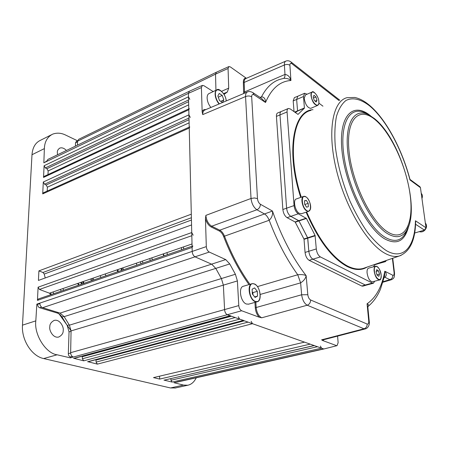 <?xml version="1.0" encoding="UTF-8"?>
<svg xmlns="http://www.w3.org/2000/svg" width="449" height="449" viewBox="0 0 449 449"><rect width="100%" height="100%" fill="white"/><g stroke="black" fill="none" stroke-linecap="round" stroke-linejoin="round"><path stroke-width="0.67" d="M140.975 263.748L140.447 261.778M71.071 330.801L58.976 313.789M49.811 326.934C49.671 324.217 51.141 322.04 54.228 320.395C60.11 318.897 64.072 327.635 63.186 330.425C63.36 333.175 61.867 335.381 58.701 337.042C52.83 338.467 48.907 329.734 49.811 326.934M57.556 154.753L57.326 152.492C57.208 150.724 58.044 149.259 59.84 148.097C61.923 147.367 64.128 148.159 66.458 150.466M189.225 91.287L47.88 159.417L46.668 161.466L43.845 162.824L44.372 148.608L31.997 154.725L22.478 325.155C21.356 339.988 31.772 356.197 43.665 358.56L170.474 387.964L175.402 387.964M44.698 162.409L46.724 161M75.41 146.149L75.533 142.81L76.313 141.441L77.666 140.784M77.548 140.79L65.734 135.121C61.3 132.91 56.933 132.584 52.634 134.156C47.364 136.906 44.608 141.727 44.372 148.608M51.332 134.812L40.494 140.29C35.409 142.659 32.575 147.468 31.997 154.725M216.222 72.306L78.687 139.313L77.632 141.149L77.436 145.173M243.633 93.555L243.358 82.386C243.347 79.422 244.29 78.014 246.187 78.154L230.343 66.923L228.9 66.564L228.064 68.489L215.526 74.141L215.941 90.294L215.526 74.141L216.384 72.227L228.766 66.626M192.862 245.929L192.099 247.444L192.2 251.53L188.412 93.353L188.496 96.793L189.82 99.381M47.981 174.594L48.155 170.929L46.904 168.729L45.36 167.937L44.103 165.732L43.525 177.434L44.165 176.373L188.782 108.899M189.321 108.652L188.804 109.769L188.928 114.832L190.264 117.43M47.201 191.072L47.386 187.182L46.124 184.977L44.563 184.208L43.3 181.997L42.711 193.889L43.385 192.789L189.22 127.14M189.787 126.887L189.242 128.049L191.302 214.19L38.9 270.882L38.429 280.429L191.56 224.938L191.745 232.565L193.16 235.22M45.231 277.965L44.215 274.047L42.969 272.481L38.9 270.882M50.743 294.729L49.48 293.197L39.433 289.448L38.098 287.197L37.447 300.375L38.367 298.978L192.071 246.204M49.48 293.197L192.015 243.97M74.119 358.386L83.699 360.833L82.358 358.768L82.262 356.164M320.373 346.05L321.535 348.166L323.527 348.867L227.469 314.828C225.841 313.997 224.882 312.296 224.59 309.731L223.366 285.143L221.402 278.56L215.879 268.564L211.838 264.281L195.152 256.901C193.424 255.879 192.441 254.089 192.2 251.53C192.43 254.1 193.412 255.896 195.152 256.901L211.838 264.281L215.885 268.564L221.402 278.56L223.366 285.143L224.59 309.731C224.876 312.308 225.836 314.008 227.469 314.828L230.528 315.787M238.245 316.719L239.643 319.144L243.7 320.463M88.088 361.748L97.377 364.122L96.069 362.085L95.991 359.655M251.126 321.316L252.484 323.695L304.523 342.138L153.502 377.598L159.676 379.079L159.552 376.178M164.323 380.107L314.109 345.534L310.186 344.142L159.676 379.079M163.958 380.107L172.09 382.065L170.957 380.224L170.878 378.597M314.109 345.534L314.401 345.562M170.474 387.964L183.484 385.079L173.864 382.683L177.495 382.02M183.484 385.079L187.817 385.225C191.33 384.507 194.153 382.026 196.275 377.777M36.846 304.136L35.813 320.867C33.956 334.662 45.899 353.464 57.113 354.789L70.353 357.859L70.392 356.927C69.107 356.45 68.416 355.367 68.332 353.677L69.039 331.906L67.221 325.463L61.766 316.624L59.958 314.513L57.775 313.2L39.708 307.761C38.356 307.178 37.654 306.044 37.615 304.349L36.846 304.136L39.832 303.12C39.899 305.387 40.837 306.908 42.627 307.688L60.071 313.105L64.14 316.64L69.404 325.171L71.071 330.907L70.645 352.673C70.774 354.94 71.688 356.394 73.4 357.022L70.353 357.859M72.244 356.422L70.392 356.927M39.832 303.603L37.615 304.349M324.172 348.901L337.036 345.651L338.131 342.694L337.592 336.105M183.613 249.105L183.568 246.888M181.475 247.612L181.514 249.829M166.888 252.647L167.511 254.634M90.715 278.952L91.489 280.737M91.798 278.582L92.651 280.339M93.819 279.94L92.96 278.178M100.138 275.703L100.997 277.471M83.256 281.529L84.03 283.297M136.373 263.187L136.816 265.174M105.986 275.759L105.122 273.98M228.064 68.489L228.709 88.139L227.329 92L224.023 94.408M213.191 91.59L203.925 85.708L202.392 85.405L201.41 87.566L202.162 111.941C202.791 110.044 204.014 109.27 205.827 109.607M201.41 87.566L188.412 93.353L189.422 91.192L202.235 85.473M247.186 92.051L204.851 110.016C203.369 110.707 202.667 112.239 202.74 114.607L202.162 111.941M247.5 91.916L247.494 91.922C246.091 92.578 245.446 94.127 245.558 96.569L202.74 114.607M260.044 97.427L261.531 96.799L260.639 97.826M261.531 96.799C264.197 97.068 265.527 98.96 265.533 102.479L261.615 98.477L252.983 92.69L254.033 94.795L265.533 102.479C271.482 88.509 279.946 81.185 290.935 80.5C289.291 78.94 286.905 78.221 283.779 78.339L279.502 79.479C272.206 81.937 266.218 87.712 261.531 96.799M285.626 61.193L245.783 78.564C244.615 79.131 244.076 80.416 244.166 82.425L244.559 91.955L284.986 74.433C285.07 76.476 284.644 77.784 283.706 78.356M291.014 61.968L291.098 62.029C289.414 60.738 287.669 60.43 285.85 61.092L285.85 61.092C284.756 61.631 284.268 62.927 284.385 64.993L284.986 74.433C287.983 74.831 289.964 76.858 290.935 80.5L289.914 65.285C288.365 64.291 286.524 64.196 284.385 64.993L244.166 82.425L243.358 82.386M243.745 91.916L244.559 91.955L244.52 93.179M248.982 284.599C239.036 270.618 230.59 254.583 223.636 236.505C222.552 233.8 221.099 231.953 219.269 230.971L211.204 226.992C208.577 225.505 206.658 222.76 205.451 218.764L206.31 246.619C206.574 249.201 207.556 251.019 209.273 252.063L225.729 259.589L229.765 263.945L235.399 274.266L237.398 280.928L238.784 305.595C239.093 308.182 240.058 309.905 241.669 310.759L259.219 317.207C256.963 314.822 255.649 311.673 255.279 307.761L254.937 302.396M257.429 286.614L297.738 274.76C301.425 274.356 304.226 274.659 306.145 275.675C305.606 278.464 303.771 280.861 300.628 282.859L260.235 294.432M205.451 218.764L205.872 215.374C206.383 220.42 208.325 224.029 211.703 226.201L219.763 230.185L272.464 211.052C272.936 214.684 271.841 217.754 269.181 220.268C277.078 241.107 286.591 259.269 297.738 274.76L300.628 282.859L301.644 294.769C302.424 299.977 304.282 303.462 307.211 305.219L261.722 317.797L259.219 317.207M205.872 215.374L251.025 198.469C251.681 203.661 253.64 207.427 256.901 209.767L264.489 213.954C266.397 215.116 267.963 217.221 269.181 220.268L224.478 236.168C231.448 254.297 239.923 270.349 249.897 284.324M219.269 230.971L219.763 230.185C221.733 231.246 223.305 233.239 224.478 236.168L223.636 236.505M255.823 302.149L256.183 307.756C256.817 312.818 258.663 316.163 261.722 317.797M383.126 281.658L389.957 279.66L391.219 279.794M367.905 307.677L367.069 303.782C368.494 304.416 368.983 305.163 368.539 306.022C373.59 301.734 377.587 296.071 380.516 289.038L384.597 275.888L384.804 271.235C386.696 273.514 386.757 275.506 384.989 277.213L384.249 277.426M384.344 277.011L389.957 279.66C391.926 278.885 392.875 277.42 392.802 275.259C393.812 275.563 394.244 274.715 394.104 272.706L394.536 273.239M367.849 307.099L368.32 306.207M323.892 339.669L322.752 340.561L321.602 339.831L364.01 328.786L365.217 328.921C367.164 328.674 369.976 325.553 369.252 321.54L369.263 321.641M321.602 339.831L322.848 339.944M322.752 340.561L336.464 345.601M307.049 94.223L304.624 93.252L303.513 96.513L304.411 108.158L298.007 114.394L290.267 108.961L288.348 108.473C287.388 108.86 286.967 110.027 287.074 111.964L294.061 205.575C294.572 209.43 295.981 212.175 298.282 213.808L290.812 216.351C288.499 214.734 287.091 212.012 286.597 208.173L279.991 114.983C279.89 113.053 280.322 111.891 281.287 111.498C280.294 111.981 279.862 113.142 279.991 114.983L286.597 208.173C287.107 211.995 288.511 214.717 290.812 216.351L287.068 217.653L295.083 221.963L298.781 220.672L298.983 220.925L295.285 222.216L303.917 238.969L307.644 237.785L308.805 251.244C309.339 255.06 310.702 257.704 312.897 259.168L365.267 284.992L366.373 285.121M298.282 213.808L306.409 218.444L298.983 220.925L307.644 237.785L315.075 235.422L316.292 248.942C316.826 252.804 318.195 255.464 320.384 256.923L372.412 283.078L373.388 283.246L374.719 281.214M315.192 235.787L307.756 238.15L298.983 220.925L290.812 216.351L298.781 220.672L306.207 218.192M287.068 217.653C284.767 216.031 283.364 213.32 282.859 209.509L294.061 205.575M287.074 111.964L276.432 116.386L282.859 209.509M276.432 116.386C276.303 114.529 276.752 113.367 277.774 112.895L281.125 111.565M294.628 112.054L297.558 110.875L295.386 112.587L297.496 111.094L294.802 112.171M297.788 96.232L296.643 99.487L293.191 100.873L294.033 111.633M303.513 96.513L296.643 99.487L297.558 110.875L304.473 107.945M293.191 100.873L294.37 97.613L297.636 96.294M375.241 264.601L374.848 264.669M312.897 259.168L309.148 260.336C306.948 258.877 305.584 256.244 305.056 252.433L316.292 248.942M362.899 286.142L361.771 286.024L365.267 284.992L312.897 259.174C310.691 257.726 309.327 255.083 308.805 251.238L307.756 238.15L304.035 239.328L305.056 252.433M309.148 260.336L361.771 286.024M304.035 239.328L303.917 238.969M419.877 186.7L409.976 179.398L409.988 179.965L409.999 179.493C401.967 148.928 385.646 118.418 368.882 104.791C364.133 100.89 359.419 98.443 354.732 97.455L347.021 97.68C332.788 101.036 327.113 130.839 336.093 168.644C344.955 206.417 366.766 243.313 384.748 253.174C390.215 256.222 395.092 257.159 399.38 255.969L363.207 268.418C358.538 269.737 353.29 268.934 347.464 266.016C332.322 257.737 318.717 239.721 306.656 211.984M373.411 266.807L375.067 264.338M366.367 285.126L365.267 284.992L372.412 283.078M306.409 218.444L315.075 235.422M304.411 108.158L297.496 111.094M401.086 255.374L399.38 255.969C409.875 251.777 415.297 240.411 415.639 221.879L415.617 222.614M304.456 93.33L297.782 96.232L296.643 99.487L297.558 110.875M322.949 106.183L318.869 103.113M384.041 261.251L385.405 261.655L386.443 260.426M419.933 186.739L420.455 187.676L426 227.795L424.451 230.107L414.595 233.031M251.861 283.746L243.51 286.209C238.043 286.99 240.496 302.194 246.417 304.029L248.651 304.147M252.989 294.797L252.882 292.608L252.248 291.805M252.355 294L255.083 297.446L257.546 296.099L257.299 291.339L254.6 287.899L252.119 289.207L252.355 294M252.882 292.608L257.299 291.339M254.662 296.912L257.546 296.099M216.788 89.895L209.161 93.493C207.775 94.094 207.096 95.626 207.124 98.095C207.348 101.513 208.6 104.634 210.878 107.463M219.235 93.414L217.866 95.979L219.499 100.537L222.485 102.495L223.827 99.919L222.21 95.396L219.235 93.414M218.309 97.209L222.21 95.396M220.728 101.345L223.827 99.919M375.538 266.212L368.663 268.137C367.467 268.53 366.928 270.04 367.052 272.678C367.944 278.296 369.751 281.343 372.468 281.82L372.591 281.787M378.855 276.331L379.5 274.12L378.434 270.792L376.722 269.653L376.066 271.858L377.138 275.209L378.855 276.331M377.008 274.799L379.5 274.12M376.2 271.409L378.434 270.792M303.524 196.421L296.435 198.924C292.782 199.53 294.87 210.755 299.129 213.275L301.515 213.73M304.512 200.765L304.635 204.177L306.549 207.163L308.328 206.725L308.199 203.33L306.297 200.355L304.512 200.765M304.517 200.972L306.297 200.355M304.832 204.491L308.199 203.33M312.077 92.045L305.528 94.885L304.197 98.252C305.269 104.443 307.447 107.811 310.73 108.344L310.927 108.265M315.928 96.95L314.008 95.289L313.155 96.984L314.233 100.357L316.158 102.013L317 100.307L315.928 96.95L313.481 98M315.114 101.109L317 100.307M83.497 283.482L82.723 281.714M82.582 281.764L83.351 283.532M80.809 282.376L81.572 284.144M82.139 283.948L81.37 282.185M142.934 263.075L142.367 261.116M149.747 258.568L150.32 260.538M50.552 292.827L51.231 294.561M53.678 293.719L52.999 291.979M163.122 253.949L163.733 255.93M77.598 141.811L75.533 142.81M215.526 74.141L77.632 141.149M188.412 93.353L46.668 161.466M188.569 99.975L45.36 167.937M44.103 165.732L188.496 96.793M46.904 168.729L188.614 101.693M188.687 104.853L48.155 170.929M188.804 109.769L43.525 177.434M189.242 128.049L42.711 193.889M42.969 272.481L191.392 217.743M191.442 220.049L44.215 274.047M191.818 235.691L39.433 289.448M38.098 287.197L191.745 232.565M192.099 247.444L37.447 300.375M231.392 316.219L82.33 356.725M82.358 358.768L235.147 317.55M73.552 358.397L230.073 315.754M239.643 319.144L83.699 360.833M87.561 361.759L243.268 320.429M244.318 320.799L96.035 360.081M96.069 362.085L248.056 322.124M252.484 323.695L97.377 364.122M170.957 380.224L317.454 346.718M321.535 348.166L172.09 382.065M57.113 354.789L43.665 358.56M22.478 325.155L35.813 320.867M209.273 252.063L42.627 307.688M39.832 303.12L206.31 246.619M60.071 313.105L225.729 259.589M229.765 263.945L64.14 316.64M69.404 325.171L235.399 274.266M237.398 280.928L71.071 330.907M70.645 352.673L238.784 305.595M241.669 310.759L73.4 357.022M176.799 382.015L323.527 348.867M70.65 353.032L68.332 353.677M71.06 331.3L69.039 331.906M69.197 324.857L67.221 325.463M63.994 316.399L62.007 317.028M58.667 312.667L57.399 313.076M41.594 307.133L39.708 307.761M43.3 181.997L188.928 114.832M189.001 118.008L44.563 184.208M46.124 184.977L189.04 119.681M189.119 122.835L47.386 187.182M60.475 289.397L61.165 291.154M63.618 290.307L62.927 288.55M77.75 283.431L78.474 285.205M152.385 259.831L151.801 257.861M121.993 270.264L121.561 268.3M122.717 267.901L123.155 269.866M123.29 269.821L122.858 267.857M121.045 268.48L121.466 270.444M117.245 269.793L117.593 271.774M118.267 271.544L117.907 269.563M221.598 91.299L228.709 88.139M227.329 92L223.563 93.661M252.894 92.634L252.983 92.69C250.772 91.461 248.942 91.209 247.494 91.922L247.494 91.922M254.033 94.795C252.501 93.993 251.721 94.66 251.681 96.799C249.897 95.811 247.854 95.732 245.558 96.569L251.025 198.469L254.46 197.964L257.468 198.615C257.782 201.208 258.759 203.094 260.398 204.267L272.464 211.052C281.338 236.466 292.563 258.007 306.145 275.675L307.818 294.74L301.644 294.769L255.279 307.761M260.398 204.267C260.297 206.849 259.129 208.684 256.901 209.767L211.703 226.201L211.204 226.992M251.681 96.799L257.468 198.615M339.831 100.217L291.098 62.029L291.895 63.719C290.582 62.888 289.919 63.41 289.914 65.285M338.967 100.525L291.895 63.719M367.849 307.105L369.252 321.54L368.741 321.063L367.069 303.782C376.009 297.636 381.925 286.788 384.804 271.235L392.802 275.259M368.741 321.063C368.842 323.308 368.309 324.301 367.136 324.038C367.17 326.429 366.131 328.017 364.01 328.786L307.211 305.219C309.445 304.332 310.573 302.581 310.59 299.971L367.136 324.038M310.59 299.971C309.12 299.085 308.194 297.345 307.818 294.74M394.104 272.706L392.387 258.377M367.142 267.065C361.585 270.511 354.918 270.326 347.156 266.51C331.918 258.192 318.234 240.08 306.106 212.175M300.718 197.414C285.671 151.599 293.281 110.28 313.009 109.696M310.949 110.42C293.04 113.917 287.079 153.917 301.268 197.218M408.601 226.375C404.936 241.046 397.068 245.272 384.995 239.042C366.782 228.85 345.242 185.437 341.958 150.578C338.417 115.573 353.015 101.278 370.509 115.786L370.739 115.971M408.798 225.83L406.996 229.916C402.725 237.341 396.327 238.644 387.801 233.828C371.811 224.567 352.858 187.991 348.329 156.179C343.608 124.272 353.964 106.761 368.977 114.966L365.879 113.316C350.13 104.696 339.124 122.903 344.001 156.314C348.682 189.624 368.612 227.912 385.394 237.465C394.345 242.432 401.058 241.012 405.537 233.205L407.209 229.518M388.2 232.251C404.807 242.314 414.073 223.344 410.105 194.642C406.345 166.035 390.664 132.141 374.707 119.355C358.745 106.144 345.696 119.485 349.053 151.397C352.168 183.17 371.649 222.693 388.2 232.251M420.455 187.676L409.988 179.965C402.113 149.534 385.73 118.923 369.314 105.65C360.654 99.016 352.471 97.074 345.87 100.542C341.807 103.848 338.664 109.141 336.447 116.437C334.864 124.788 334.454 134.593 335.229 145.858C337.384 163.975 342.295 182.389 349.956 201.101C355.339 212.848 361.187 223.276 367.507 232.386C373.916 240.468 380.202 246.546 386.359 250.626C403.617 260.712 415.078 246.434 415.432 220.768L426 227.795M320.384 256.923L312.897 259.174M378.81 263.047L384.434 261.464M405.537 233.205L406.996 229.916C420.623 207 399.846 138.017 374.253 118.463L369.505 115.247M424.451 230.107L415.544 224.236M425.444 229.467C423.66 231.65 421.605 232.374 419.282 231.639C421.527 232.346 423.53 231.673 425.304 229.613M425.933 228.597C426.881 226.442 426.685 224.59 425.343 223.058C426.735 224.646 426.915 226.554 425.871 228.782M421.942 198.436C422.717 196.404 422.487 194.703 421.235 193.334C422.503 194.709 422.745 196.426 421.948 198.486M254.387 283.964L255.879 284.98M259.814 298.636L258.921 300.521L257.838 301.509L255.111 301.61C249.217 299.736 246.714 284.43 252.136 283.667L254.218 283.891M255.279 301.346C262.25 304.45 261.273 286.513 254.403 284.049C247.399 280.631 248.252 298.967 255.279 301.346M219.067 103.983C216.693 101.109 215.374 97.899 215.122 94.346C215.082 91.871 215.75 90.333 217.12 89.738L220.195 90.305M226.184 100.963C225.651 91.731 214.869 84.94 215.419 94.357C215.677 97.882 216.99 101.047 219.353 103.865M381.167 275.215C380.724 267.278 373.635 262.497 374.371 270.741C374.831 278.851 381.981 283.442 381.167 275.215M380.735 278.672L379.5 279.935C376.806 279.441 375.005 276.376 374.09 270.73C373.955 268.081 374.483 266.566 375.667 266.173L377.261 266.655M306.673 210.508C312.089 214.476 311.516 200.473 306.173 197.049C300.746 192.879 301.217 207.09 306.673 210.508M310.265 209.408L308.643 211.311L306.493 210.772C302.256 208.218 300.134 196.931 303.754 196.342L305.977 196.92M311.264 95.351C311.415 102.692 319.424 109.5 318.863 101.912C318.717 94.728 310.792 87.774 311.264 95.351M318.633 104.022L317.494 105.498C314.238 104.937 312.061 101.547 310.972 95.328C310.921 93.448 311.359 92.326 312.274 91.955L313.902 92.253M54.228 320.395L53.841 320.519M59.84 148.097L59.459 148.288M163.442 253.842L164.053 255.823M230.326 315.843L74.046 358.403M243.51 320.513L88.026 361.765M314.272 345.59L164.283 380.118M174.914 388.076L187.817 385.225M324.077 348.924L177.422 382.032M78.962 285.042L78.238 283.263M324.105 348.918L337.036 345.651M392.735 258.259L394.525 273.149C394.418 276.921 394.536 278.363 391.096 279.828L382.963 282.208M322.842 339.944L365.211 328.921M378.524 263.591L375.139 264.635M366.283 285.149L362.786 286.176M366.255 285.154L373.388 283.246M281.287 111.498L288.151 108.557M415.634 222.103L415.634 221.755M378.501 263.597L385.405 261.655M248.392 304.214L257.069 301.807C262.553 301.144 260.257 285.946 254.314 283.897L252.136 283.667M226.223 100.946C225.926 93.953 218.45 87.701 217.12 89.738M372.468 281.82L379.5 279.935C380.494 280.367 381.061 278.807 381.19 275.248C380 269.248 378.159 266.223 375.667 266.173M301.296 213.803L308.643 211.311C312.902 209.329 309.743 199.541 306.117 196.931L303.754 196.342M310.73 108.344L317.494 105.498C318.638 104.774 319.104 103.596 318.897 101.962C318.913 96.08 312.818 90.154 312.274 91.955"/></g></svg>
